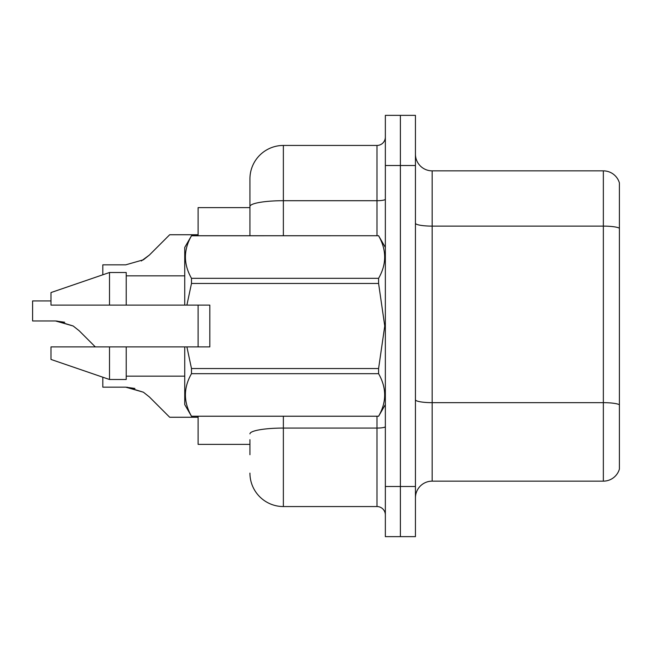 <?xml version="1.0" encoding="UTF-8"?>
<svg xmlns="http://www.w3.org/2000/svg" width="652" height="652" viewBox="0 0 652 652"><rect width="100%" height="100%" fill="white"/><g stroke="black" fill="none" stroke-linecap="round" stroke-linejoin="round"><path stroke-width="0.98" d="M249.936 206.513L249.936 178.884A33.439 33.439 0 0 1 283.367 145.445L283.367 200.702A33.439 5.803 180 0 0 249.936 206.513L249.936 235.722L249.936 197.271L249.936 207.638L198.11 207.638L198.11 235.722M198.11 346.897L198.11 305.103M249.936 444.362L198.11 444.362L198.11 416.278M415.438 497.859A16.716 16.716 0 0 1 432.162 481.143L603.353 481.143L603.353 170.857L432.162 170.857A16.716 16.716 0 0 1 415.438 154.141A16.716 16.716 0 0 0 432.162 170.857L432.162 481.143M415.438 536.645L415.438 115.355L400.393 115.355L400.393 536.645L415.438 536.645L385.348 536.645L385.348 486.49L400.393 486.49L400.393 536.645M619.4 182.894A16.716 16.716 0 0 0 603.353 170.857A16.716 16.716 0 0 1 619.4 182.894L619.4 469.106A16.716 16.716 0 0 1 603.353 481.143M619.4 228.436L619.4 404.745A16.716 2.901 180 0 0 603.353 402.659L432.162 402.659A16.716 2.901 -0 0 1 415.438 399.757M249.936 454.729L249.936 439.684M415.438 165.51L400.393 165.51L400.393 115.355L385.348 115.355L385.348 486.49M385.348 165.51L400.393 165.51L400.393 486.49L415.438 486.49M283.367 416.278L283.367 506.555L376.986 506.555L376.986 416.278M283.367 145.445L376.986 145.445A8.362 8.362 0 0 0 385.348 137.091M249.936 178.884L249.936 197.271M385.348 514.909A8.362 8.362 0 0 0 376.986 506.555M283.367 506.555A33.439 33.439 0 0 1 249.936 473.116M102.812 377.206L102.812 387.166L125.746 387.166L102.812 387.166L125.746 387.166L102.812 387.166L125.746 387.166L102.812 387.166L125.746 387.166L102.812 387.166L125.746 387.166L143.399 392.202L127.001 387.19L143.399 392.202L127.001 387.19L143.399 392.202L127.001 387.19L143.399 392.202L127.001 387.19L143.399 392.202L149.389 396.954L169.691 417.256L198.11 417.256M143.399 392.202L149.389 396.954L143.399 392.202M50.986 300.922L32.6 300.922L32.6 320.963L55.526 320.963L32.6 320.963L55.526 320.963L32.6 320.963L55.526 320.963L32.6 320.963L55.526 320.963L32.6 320.963L55.526 320.963L73.179 326L56.789 320.988L73.179 326L56.789 320.988L73.179 326L56.789 320.988L73.179 326L56.789 320.988L73.179 326L79.169 330.751L95.314 346.897M73.179 326L79.169 330.751M198.11 234.744L169.691 234.744L149.389 255.046L143.399 259.798L125.746 264.834L102.812 264.834L102.812 274.794M149.389 255.046L141.345 260.971M186.896 305.103L209.814 305.103L209.814 346.897L186.896 346.897L191.492 368.551L378.592 368.551L384.745 326L378.592 283.449L191.492 283.449L186.896 305.103L184.736 305.103L184.736 247.426L191.492 235.771C183.399 249.895 183.399 264.084 191.492 278.322L191.492 283.449M378.592 368.551L378.592 373.677L191.492 373.677C183.399 387.801 183.399 401.982 191.492 416.229L378.592 416.229C386.685 402.105 386.685 387.916 378.592 373.677M186.896 346.897L184.736 346.897L184.736 404.574L191.492 416.278M191.492 368.551L191.492 373.677M109.503 346.897L50.986 346.897L50.986 359.439L109.503 379.497L126.219 379.497L126.219 346.897L109.503 346.897L109.503 379.497M50.986 346.897L73.105 346.897M184.736 346.897L126.219 346.897M191.492 416.229L378.592 416.229M191.492 235.722L378.592 235.722L191.492 235.771M191.492 278.322L378.592 278.322L378.592 283.449M378.592 278.322C386.685 264.199 386.685 250.018 378.592 235.771M109.503 305.103L109.503 272.503L50.986 292.561L50.986 305.103L184.736 305.103M109.503 272.503L126.219 272.503L126.219 305.103M134.923 388.445L125.746 387.166M64.703 322.243L55.526 320.963M619.4 228.208A16.716 2.901 180 0 0 603.353 226.114L432.162 226.114A16.716 2.901 -0 0 1 415.438 223.212M385.348 426.62A8.362 1.451 0 0 1 376.986 428.071L283.367 428.071A33.439 5.803 180 0 0 249.936 433.873M283.367 235.722L283.367 200.702L376.986 200.702L376.986 145.445M376.986 235.722L376.986 200.702A8.362 1.451 0 0 0 385.348 199.251M385.348 404.574L378.592 416.278M126.219 376.155L184.736 376.155M385.348 247.426L378.592 235.722M126.219 275.845L184.736 275.845"/></g></svg>
